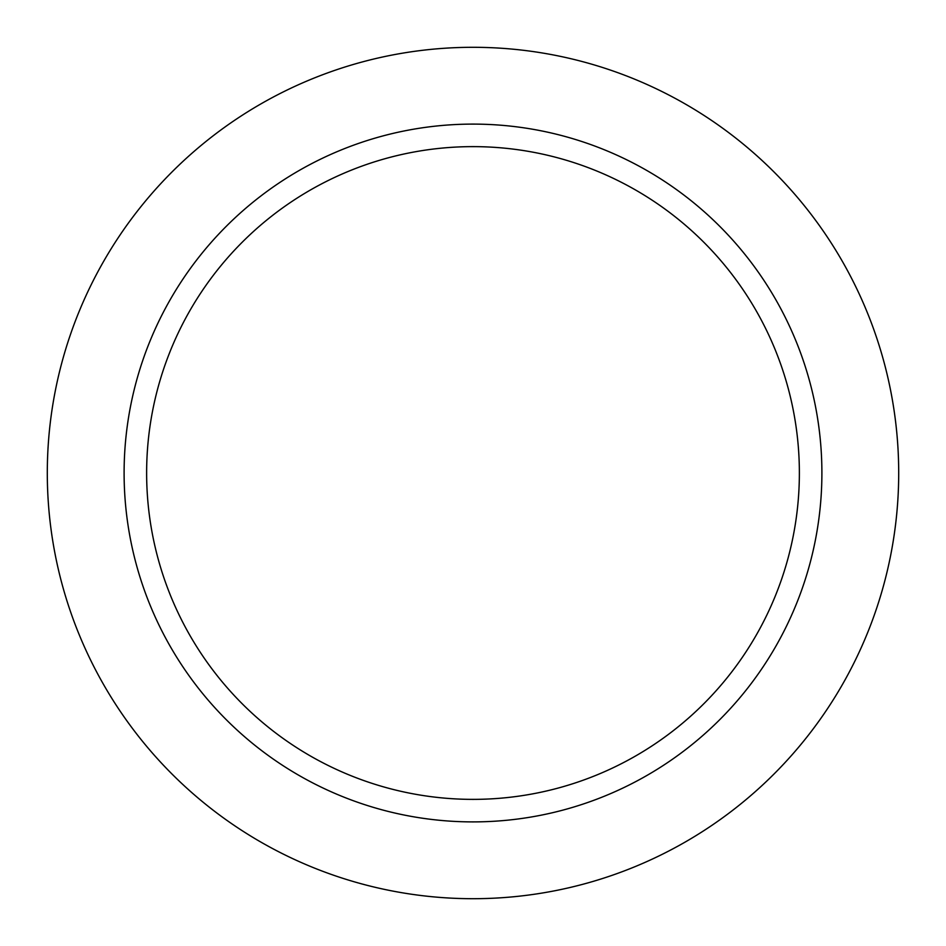 <?xml version="1.0" encoding="UTF-8"?>
<svg xmlns="http://www.w3.org/2000/svg" width="946" height="946" viewBox="0 0 946 946"><rect width="100%" height="100%" fill="white"/><g stroke="black" fill="none" stroke-linecap="round" stroke-linejoin="round"><path stroke-width="1.42" d="M473 898.7A425.7 425.7 0 0 0 898.7 473A425.7 425.7 0 0 0 473 47.3A425.7 425.7 0 0 0 47.3 473A425.7 425.7 0 0 0 473 898.7M473 821.897A348.897 348.897 0 0 0 821.897 473A348.897 348.897 0 0 0 473 124.103A348.897 348.897 0 0 0 124.103 473A348.897 348.897 0 0 0 473 821.897M146.63 473A326.37 326.37 0 0 0 473 799.37A326.37 326.37 0 0 0 799.37 473A326.37 326.37 0 0 0 473 146.63A326.37 326.37 0 0 0 146.63 473"/></g></svg>
